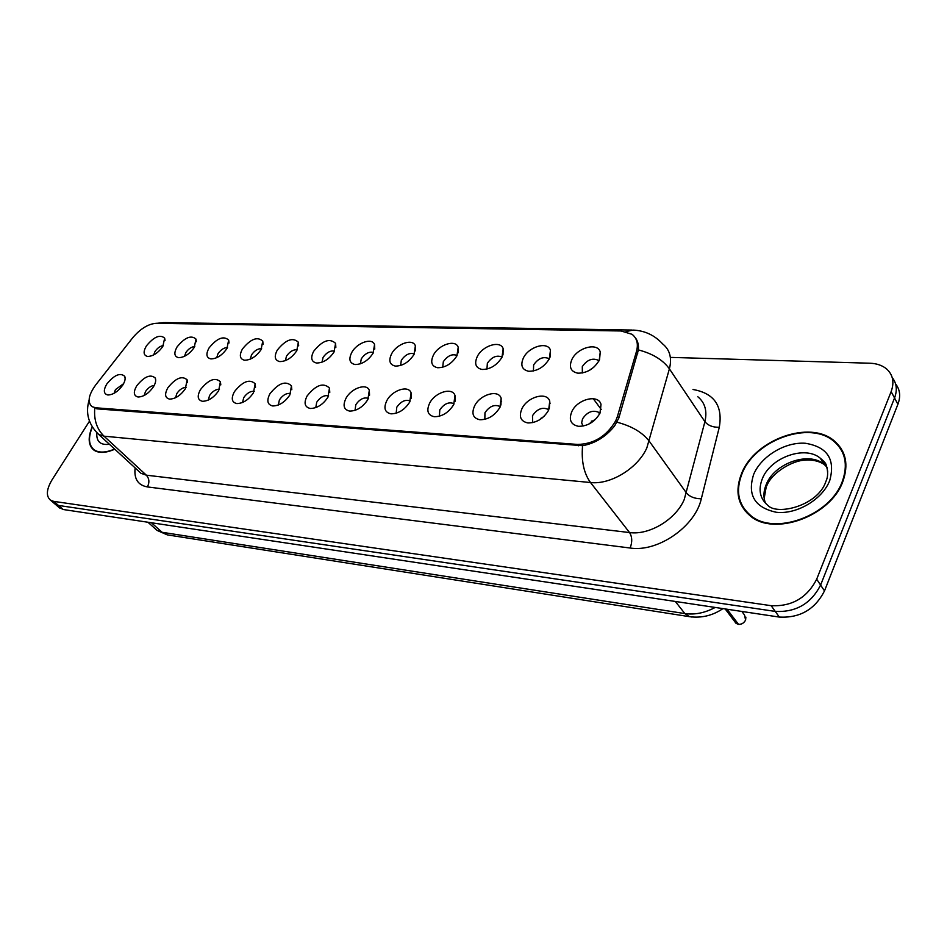 <?xml version="1.0" encoding="UTF-8"?>
<svg xmlns="http://www.w3.org/2000/svg" width="947" height="947" viewBox="0 0 947 947"><rect width="100%" height="100%" fill="white"/><g stroke="black" fill="none" stroke-linecap="round" stroke-linejoin="round"><path stroke-width="1.42" d="M523.383 357.978C528.722 346.555 547.899 341.027 550.467 350.319L549.331 358.806C544.123 367.128 537.245 371.283 528.686 371.271C521.998 369.768 520.223 365.329 523.383 357.978M549.165 359.114L548.431 358.416C543.045 356.368 538.121 358.522 533.635 364.879L533.433 370.987M477.3 356.498C482.591 345.548 500.655 340.032 503.177 348.745L501.969 357.291C496.808 365.388 490.167 369.437 482.035 369.46C475.678 368.004 474.092 363.695 477.3 356.498M501.981 357.256L501.543 356.877C496.465 354.983 491.73 357.102 487.362 363.246L486.947 369.081M433.43 355.101C438.686 344.566 455.744 339.085 458.206 347.277L456.916 355.859C451.814 363.731 445.386 367.696 437.644 367.732C431.595 366.335 430.198 362.133 433.43 355.101M457.081 355.539L456.928 355.409C452.121 353.657 447.588 355.741 443.326 361.683L442.711 367.247M391.632 353.776C396.84 343.631 412.987 338.186 415.378 345.892L414.017 354.486C408.962 362.156 402.747 366.027 395.361 366.087C389.608 364.749 388.365 360.641 391.632 353.776M414.301 353.941C409.743 352.45 405.423 354.533 401.35 360.203L400.569 365.495M351.751 352.497C356.912 342.719 372.23 337.333 374.55 344.59L373.118 353.184C368.111 360.665 362.085 364.441 355.042 364.524C349.561 363.222 348.46 359.221 351.751 352.497M373.497 352.462C369.152 351.384 365.08 353.491 361.304 358.783L360.381 363.814M313.67 351.29C322.406 340.506 329.71 337.866 335.581 343.359L334.078 351.941C329.13 359.233 323.282 362.926 316.547 363.021C311.326 361.778 310.356 357.859 313.67 351.29M334.54 351.1C330.396 350.378 326.573 352.485 323.069 357.421L322.016 362.192M277.27 350.118C285.734 339.689 292.765 337.049 298.352 342.198L296.778 350.745C291.877 357.871 286.207 361.482 279.767 361.588C274.772 360.393 273.943 356.569 277.27 350.118M297.287 349.822C293.357 349.419 289.758 351.526 286.503 356.131L285.355 360.641M242.42 349.017C250.647 338.908 257.43 336.28 262.757 341.109L261.1 349.609C256.258 356.557 250.754 360.097 244.575 360.227C239.804 359.055 239.094 355.326 242.42 349.017M261.644 348.638C257.915 348.508 254.542 350.603 251.511 354.888L250.292 359.138M209.05 347.951C217.041 338.15 223.587 335.534 228.665 340.068L226.949 348.52C222.154 355.314 216.804 358.783 210.885 358.913C206.316 357.788 205.712 354.131 209.05 347.951M227.517 347.525C223.977 347.644 220.805 349.703 217.988 353.705L216.721 357.694M177.053 346.922C184.831 337.428 191.152 334.812 196.005 339.085L194.218 347.478C189.483 354.119 184.263 357.516 178.581 357.658C174.224 356.569 173.715 352.982 177.053 346.922M194.786 346.495C191.448 346.815 188.477 348.839 185.849 352.568L184.547 356.297M146.359 345.951C153.935 336.73 160.031 334.125 164.671 338.15L162.825 346.472C158.137 352.971 153.071 356.297 147.602 356.451C143.423 355.397 143.009 351.893 146.359 345.951M163.381 345.537C160.232 346.034 157.451 348.011 155.012 351.479L153.686 354.936M571.87 359.517C577.232 347.608 597.652 342.08 600.256 352L599.191 360.393C593.935 368.963 586.809 373.225 577.788 373.177C570.733 371.603 568.768 367.057 571.87 359.517M598.812 361.138L597.77 360.049C592.064 357.836 586.915 360.014 582.298 366.607L582.358 372.988M548.621 410.24C543.483 418.669 536.57 422.907 527.905 422.954C520.625 421.379 518.636 416.621 521.951 408.666C527.408 396.793 546.975 391.407 549.757 401.161L548.621 410.24L547.567 409.14C542.027 406.997 536.996 409.175 532.486 415.686L532.664 422.646M474.613 405.872C480.034 394.497 498.43 389.087 501.152 398.225L499.945 407.364C494.831 415.567 488.155 419.699 479.916 419.758C473.027 418.254 471.251 413.626 474.613 405.872M500.146 406.961L499.389 406.263C494.168 404.274 489.362 406.429 484.959 412.714L484.84 419.355M429.618 403.209C434.993 392.283 452.346 386.897 454.986 395.467L453.708 404.629C448.641 412.608 442.178 416.644 434.342 416.727C427.795 415.271 426.221 410.773 429.618 403.209M454.063 403.907L453.625 403.54C448.689 401.694 444.072 403.813 439.787 409.897L439.408 416.218M386.802 400.676C392.129 390.176 408.524 384.813 411.093 392.863L409.731 402.037C404.712 409.802 398.462 413.732 390.981 413.839C384.766 412.442 383.381 408.05 386.802 400.676M410.229 401.055L410.075 400.948C405.411 399.243 400.983 401.327 396.781 407.198L396.189 413.223M346.01 398.261C351.29 388.152 366.82 382.837 369.306 390.401L367.862 399.551C362.879 407.127 356.83 410.974 349.692 411.093C343.785 409.743 342.554 405.47 346.01 398.261M368.454 398.391C364.015 396.971 359.801 399.054 355.823 404.641L355.03 410.371M307.1 395.964C315.967 384.896 323.424 382.268 329.473 388.069L327.946 397.195C323.01 404.582 317.138 408.335 310.32 408.477C304.697 407.174 303.62 402.996 307.1 395.964M328.621 395.893C324.395 394.887 320.429 396.982 316.736 402.191L315.777 407.624M269.931 393.763C278.536 383.073 285.698 380.434 291.451 385.855L289.853 394.946C284.964 402.155 279.27 405.825 272.748 405.967C267.385 404.712 266.45 400.64 269.931 393.763M290.587 393.538C286.574 392.898 282.845 395.006 279.412 399.859L278.323 405.008M234.418 391.667C242.752 381.31 249.665 378.682 255.134 383.76L253.453 392.792C248.623 399.835 243.083 403.422 236.833 403.576C231.731 402.368 230.926 398.391 234.418 391.667M254.234 391.336C250.422 391.004 246.918 393.1 243.734 397.633L242.539 402.487M200.421 389.655C208.529 379.629 215.194 377.001 220.402 381.771L218.65 390.732C213.868 397.61 208.482 401.126 202.492 401.291C197.615 400.119 196.929 396.237 200.421 389.655M219.455 389.264C215.845 389.193 212.554 391.277 209.583 395.491L208.304 400.072M167.868 387.737C175.751 378.007 182.179 375.391 187.151 379.877L185.328 388.767C180.593 395.491 175.349 398.936 169.608 399.101C164.944 397.965 164.376 394.177 167.868 387.737M186.145 387.299C182.724 387.477 179.646 389.525 176.888 393.455L175.538 397.74M136.664 385.891C144.335 376.456 150.549 373.852 155.296 378.066C156.196 380.351 155.568 383.286 153.402 386.873C148.715 393.455 143.613 396.829 138.096 397.006C133.645 395.905 133.16 392.2 136.664 385.891M154.219 385.453C150.987 385.82 148.099 387.832 145.53 391.49L144.145 395.503M106.727 384.115C114.196 374.965 120.21 372.36 124.744 376.338C125.631 378.563 124.98 381.475 122.779 385.062C118.15 391.502 113.178 394.804 107.875 394.994C103.614 393.916 103.223 390.294 106.727 384.115M123.572 383.713L115.451 389.608L114.042 393.336M571.822 411.614C577.303 399.208 598.173 393.845 601.002 404.298L599.948 413.283C594.763 421.96 587.614 426.304 578.475 426.316C570.781 424.682 568.567 419.781 571.822 411.614M599.711 413.756L598.338 412.182C592.443 409.85 587.187 412.063 582.559 418.823L581.647 422.895L583.056 426.103M589.614 370.241L593.887 367.152M539.245 419.995L544.442 415.97M588.442 424.315L596.444 418.385M617.48 416.266L615.775 420.705C606.696 436.141 593.97 444.048 577.599 444.439L95.671 407.79L92.001 406.63C87.219 402.226 88.462 394.982 95.742 384.896L132.627 337.866C140.369 328.716 148.288 323.85 156.397 323.282L621.078 330.977L632.051 334.303C637 338.221 638.479 343.903 636.502 351.337L617.48 416.266L618.805 418.077M842.759 481.763C848.867 464.705 846.026 451.08 834.224 440.852C809.768 419.592 754.735 439.668 741.679 473.275C734.718 490.83 737.595 505.059 750.308 515.949C773.936 536.547 830.436 516.399 842.759 481.763M843.09 452.169L841.244 449.896M635.046 337.416C637.71 340.636 638.823 344.803 638.408 349.917L618.841 417.994L614.698 425.748C605.95 436.733 595.237 443.385 582.583 445.694L96.843 408.844M54.074 503.224L58.465 505.449L775.25 611.407C795.918 612.437 811.034 603.665 820.599 585.092L894.536 397.965C897.484 390.046 896.702 383.239 892.216 377.569C896.702 383.239 897.484 390.046 894.536 397.965L820.599 585.092C811.034 603.665 795.918 612.437 775.25 611.407L58.465 505.449L54.074 503.224M838.77 446.25L840.794 448.014M92.179 426.825C87.621 437.928 88.284 445.753 94.155 450.298C99.127 453.4 106.005 453.033 114.788 449.221M89.456 421.214L52.085 479.762C46.379 489.41 45.87 496.24 50.57 500.229L53.683 501.365L771.154 605.689C791.881 606.66 807.057 597.841 816.681 579.209L891.139 391.632C894.524 382.257 892.974 374.657 886.463 368.833C882.154 365.329 876.626 363.459 869.867 363.222L671.636 357.421M744.046 508.61L745.301 511.191M58.821 507.284L63.224 509.51L779.322 617.077C799.931 618.154 814.988 609.43 824.494 590.916L897.91 404.251C900.834 396.355 900.052 389.572 895.578 383.902M734.979 621.942L738.021 624.322L726.609 609.158M725.201 608.957L736.115 623.457L738.222 624.073M738.542 624.381L727.071 609.229M591.307 421.155L594.041 420.693M591.295 369.176L590.537 369.366M745.774 510.847L747.266 513.298M742.176 473.322C735.286 490.688 738.139 504.763 750.722 515.535C774.101 535.919 830.01 515.997 842.214 481.715C848.263 464.835 845.446 451.34 833.762 441.219C809.567 420.184 755.09 440.047 742.176 473.322M844.179 454.856L842.558 452.441M541.187 418.053L542.453 417.757M92.333 427.061C87.964 437.916 88.663 445.552 94.416 450.003C99.269 453.033 106.005 452.713 114.599 449.032M636.502 351.337L637.769 353.184M95.671 407.79L96.795 408.832M577.599 444.439L578.653 445.8M692.991 389.489C714.192 393.265 722.963 405.861 719.294 427.263L701.313 498.749C695.228 526.65 657.656 552.48 630.134 548.017L147.412 486.924C149.65 482.449 149.295 478.531 146.347 475.181L629.554 532.557C649.251 535.422 675.827 519.489 684.231 499.531L704.911 421.687C707.373 411.01 705.006 402.688 697.809 396.746M147.412 486.924C137.99 485.231 133.894 478.898 135.125 467.901M138.759 471.251L140.996 473.311L146.347 475.181L104.016 436.176L98.713 434.436L96.428 432.305M626.062 331.58L633.01 330.077C644.718 330.574 654.59 335.191 662.64 343.903C669.86 349.715 672.11 358.025 669.399 368.845L646.848 447.872C637.899 468.232 610.495 484.959 590.502 482.52C583.861 473.346 581.221 461.071 582.583 445.694M617.018 422.208C631.744 426.091 642.504 432.448 649.299 441.266L686.516 493.044C689.901 496.867 694.838 498.773 701.313 498.749M94.759 408.37C93.789 419.841 96.866 429.109 104.016 436.176L590.502 482.52L629.554 532.557C632.229 536.866 632.418 542.015 630.134 548.017M158.836 323.329L164.932 322.584L632.004 330.053M719.294 427.263C712.961 427.44 708.167 425.582 704.911 421.687L669.399 368.845C662.959 359.931 652.625 353.622 638.408 349.917M53.683 501.365L63.224 509.51M771.154 605.689L779.322 617.077M816.681 579.209L824.494 590.916M891.139 391.632L897.91 404.251M154.977 528.509L157.107 530.427L162.079 532.285L684.859 613.573C694.778 614.982 704.888 612.934 715.186 607.441M675.329 601.463L684.859 613.573L689.57 616.686L167.655 534.925M147.933 522.235L157.107 530.427L167.276 534.866L162.079 532.285L151.413 522.756M738.447 624.369C741.679 624.44 744.058 623.008 745.573 620.06L744.555 615.065L741.88 611.454M827.074 467.321L824.02 464.302C808.797 450.985 774.22 463.426 766.194 484.592C763.412 491.339 763.211 497.589 765.578 503.366M827.737 472.08C827.157 466.409 824.695 461.805 820.351 458.265C805.104 444.983 770.42 457.519 762.335 478.732C758.085 489.694 759.896 498.548 767.768 505.319C777.132 515.819 818.113 505.769 825.902 481.431C828.116 476.945 828.199 471.428 826.175 464.87C825.82 463.308 823.878 461.106 820.351 458.265L824.02 464.302C818.599 460.893 812.147 459.532 804.654 460.206C793.326 460.372 771.983 472.091 766.715 485.953M753.694 474.293C747.088 494.997 754.688 507.663 776.481 512.303C796.841 514.564 822.256 499.566 829.702 480.662C835.585 459.342 827.429 446.866 805.258 443.255C785.075 441.811 761.329 456.205 753.694 474.293M691.132 616.959L691.807 616.982M96.819 432.779C96.215 441.527 100.418 445.362 109.426 444.285M104.442 439.704L107.342 442.367M550.041 357.197L550.467 350.319M502.987 354.924L503.177 348.745M458.182 352.817L458.206 347.277M415.484 350.863L415.378 345.892M374.752 349.064L374.55 344.59M335.854 347.383L335.581 343.359M298.672 345.821L298.352 342.198M263.088 344.365L262.757 341.109M229.02 343.003L228.665 340.068M196.36 341.737L196.005 339.085M165.038 340.541L164.671 338.15M599.534 359.647L600.256 352M549.296 408.737L549.757 401.161M500.951 404.996L501.152 398.225M454.986 401.516L454.986 395.467M411.235 398.261L411.093 392.863M369.543 395.23L369.306 390.401M329.781 392.389L329.473 388.069M291.806 389.726L291.451 385.855M255.524 387.228L255.134 383.76M220.805 384.884L220.402 381.771M187.553 382.671L187.151 379.877M155.699 380.587L155.296 378.066M125.134 378.611L124.744 376.338M600.197 412.75L601.002 404.298M501.626 401.587L501.07 400.901M549.071 359.292L548.431 358.416M598.693 361.34L597.77 360.049M548.538 410.406L547.567 409.14M500.075 407.115L499.389 406.263M599.629 413.922L598.338 412.182M601.238 409.495L593.296 398.699M550.183 403.185L549.674 402.511M138.605 471.109L98.713 434.436C88.509 424.587 85.301 413.176 89.077 400.214M157.001 323.294L163.997 322.572M50.57 500.229L60.099 508.373M722.94 608.613C712.724 615.574 701.597 618.261 689.57 616.686M745.869 617.124L745.597 620.096C743.869 623.15 741.501 624.57 738.494 624.393M764.182 498.43L766.147 487.255M751.681 516.944L750.722 515.535M692.032 617.006L691.18 616.982M95.706 451.163L94.416 450.003"/></g></svg>
